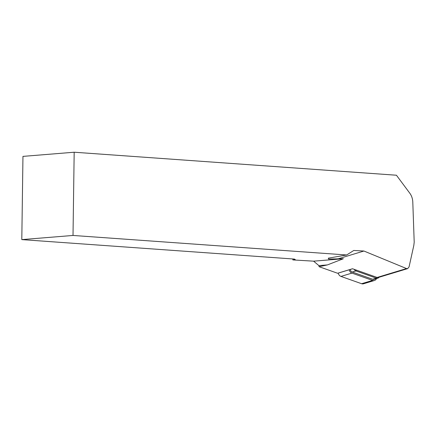 <?xml version="1.0" encoding="UTF-8"?>
<svg xmlns="http://www.w3.org/2000/svg" width="436" height="436" viewBox="0 0 436 436"><rect width="100%" height="100%" fill="white"/><g stroke="black" fill="none" stroke-linecap="round" stroke-linejoin="round"><path stroke-width="0.65" d="M376.508 278.577A4.175 3.488 -106.8 0 1 374.502 280.462L363.531 283.776A4.175 3.488 -106.8 0 1 361.608 283.716L340.963 276.413A4.175 3.488 -106.8 0 1 338.238 273.094M374.502 280.462A4.175 3.488 -106.8 0 1 372.578 280.403L351.934 273.1A4.175 3.488 -106.8 0 1 349.209 269.748M414.2 242.149L413.829 245.375L409.066 266.897L407.644 268.625L406.521 268.565L363.929 251.027L353.803 250.466L346.642 254.984L328.313 258.166L328.548 259.044L343.35 258.744L313.588 261.164L292.85 259.921L295.281 259.616L294.382 259.071L21.8 239.609L22.961 156.382L74.18 152.224L396.433 175.228L409.829 193.257C411.655 195.775 412.641 198.702 412.794 202.042L414.2 242.149M319.103 266.712L327.431 264.908L318.88 265.6L319.103 266.712L337.6 273.258L352.528 268.745L377.124 277.449A2.611 2.18 73.2 0 0 378.323 277.487L407.644 268.625M346.642 254.984L73.014 235.451L21.8 239.609M292.818 258.957L292.85 259.921M327.431 264.908L343.35 258.744M318.88 265.6L313.588 261.164M73.014 235.451L74.18 152.224M337.6 273.258A3.128 2.616 73.2 0 0 337.96 273.181L352.571 268.767M379.02 277.274A3.128 2.616 -106.8 0 1 377.789 278.19L374.115 279.302A3.128 2.616 -106.8 0 1 372.671 279.258L352.244 272.031A3.128 2.616 73.2 0 1 350.19 269.486M377.789 278.19A3.128 2.616 -106.8 0 1 376.344 278.146L355.923 270.92A3.128 2.616 -106.8 0 1 354.201 269.339M337.126 259.251L337.48 258.739M351.934 273.1L340.963 276.413M372.578 280.403L361.608 283.716M377.124 277.449L406.521 268.565M337.622 258.973L363.929 251.027M356.425 270.129L355.923 270.92L352.244 272.031M376.851 277.351L376.344 278.146L372.671 279.258"/></g></svg>
